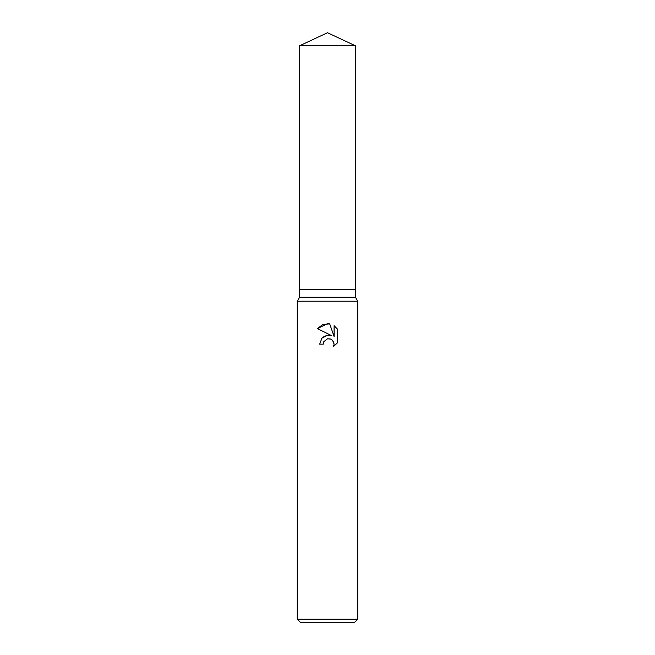 <?xml version="1.0" encoding="UTF-8"?>
<svg xmlns="http://www.w3.org/2000/svg" width="655" height="655" viewBox="0 0 655 655"><rect width="100%" height="100%" fill="white"/><g stroke="black" fill="none" stroke-linecap="round" stroke-linejoin="round"><path stroke-width="0.98" d="M299.54 45.793L355.46 45.793L327.5 32.75L299.54 45.793L299.54 289.715L327.5 289.715L299.54 289.715L299.54 297.272L355.46 297.272L357.728 301.202L357.728 619.229L297.272 619.229L300.293 622.25L354.707 622.25L357.728 619.229M355.46 45.793L355.46 289.715L327.5 289.715L355.46 289.715L355.46 297.272M299.54 297.272L297.272 301.202L357.728 301.202M323.824 341.681L327.484 338.815L323.824 341.681L323.251 344.145L319.681 344.145L321.892 338.185L327.5 335.213L331.831 335.737L317.397 328.622L327.5 323.635L329.694 323.873L334.099 336.572L334.099 325.699L337.603 329.236L337.603 342.655L333.542 346.544L334.115 344.112L332.527 340.273L330.767 339.094L327.5 338.815L330.284 338.922M323.251 344.145L323.611 342.156M333.166 341.05L334.115 344.112L333.542 346.544L337.603 342.655M331.831 335.737L329.449 335.18M328.024 335.155L323.865 336.514M322.285 337.767L321.171 339.143M337.603 329.236L334.099 325.699M329.694 323.873L322.809 324.479L317.397 328.622M297.272 301.202L297.272 619.229"/></g></svg>
